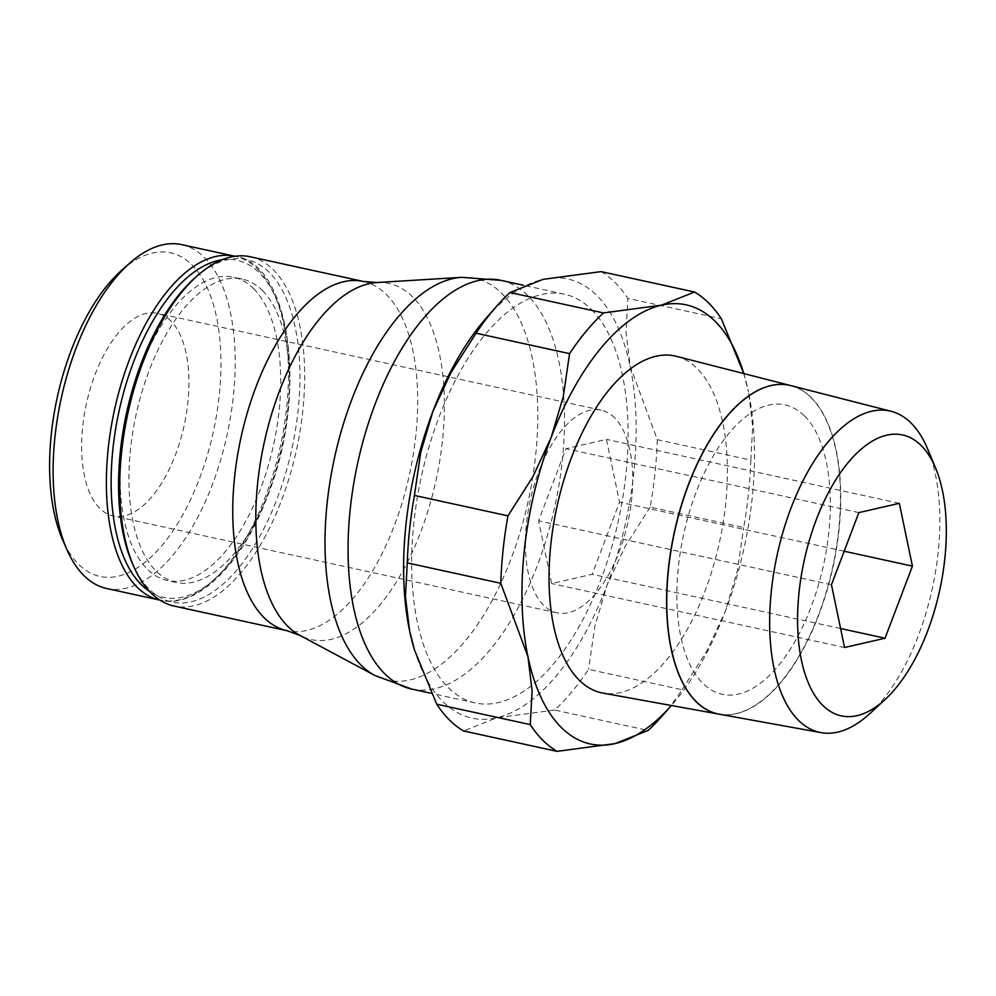 <?xml version="1.0" encoding="UTF-8"?>
<svg xmlns="http://www.w3.org/2000/svg" width="996" height="996" viewBox="0 0 996 996"><rect width="100%" height="100%" fill="white"/><g stroke="black" fill="none" stroke-linecap="round" stroke-linejoin="round"><path stroke-width="0.75" stroke-dasharray="4.98 3.74" d="M181.695 244.643A175.981 84.921 -77.7 0 1 204.529 257.665A175.981 84.921 -77.7 0 1 220.589 460.152A175.981 84.921 -77.7 0 1 106.634 588.499M121.736 270.215A165.61 79.917 -77.7 0 1 192.091 265.085A165.61 79.917 -77.7 0 1 199.449 478.703A165.61 79.917 -77.7 0 1 78.485 564.172A165.61 79.917 -77.7 0 1 62.798 540.255M262.496 290.595A155.227 74.912 -77.7 0 1 276.676 469.228A155.227 74.912 -77.7 0 1 176.143 582.436A155.227 74.912 -77.7 0 1 155.999 570.945A155.227 74.912 -77.7 0 1 141.83 392.324A155.227 74.912 -77.7 0 1 242.352 279.104A155.227 74.912 -77.7 0 1 262.496 290.595M253.619 288.666A155.227 74.912 -77.7 0 1 267.8 467.286A155.227 74.912 -77.7 0 1 167.278 580.494A155.227 74.912 -77.7 0 1 147.134 569.002A155.227 74.912 -77.7 0 1 132.954 390.382A155.227 74.912 -77.7 0 1 233.475 277.174A155.227 74.912 -77.7 0 1 253.619 288.666M250.32 256.781A178.745 86.254 -77.7 0 1 273.514 270.016A178.745 86.254 -77.7 0 1 289.836 475.69A178.745 86.254 -77.7 0 1 174.088 606.054M194.917 277.921A175.284 84.585 -77.7 0 1 269.381 272.493A175.284 84.585 -77.7 0 1 277.162 498.598A175.284 84.585 -77.7 0 1 149.126 589.047A175.284 84.585 -77.7 0 1 132.518 563.748M591.636 309.694A209.16 100.932 -77.7 0 1 610.735 550.39A209.16 100.932 -77.7 0 1 475.279 702.927A209.16 100.932 -77.7 0 1 448.138 687.452A209.16 100.932 -77.7 0 1 429.039 446.768A209.16 100.932 -77.7 0 1 564.495 294.218A209.16 100.932 -77.7 0 1 591.636 309.694M414.174 648.981A224.723 108.439 102.3 0 0 442.809 701.495A224.723 108.439 102.3 0 0 496.668 717.792A224.723 108.439 102.3 0 0 606.95 585.524A224.723 108.439 102.3 0 0 630.169 366.316A224.723 108.439 102.3 0 0 596.965 295.65A224.723 108.439 102.3 0 0 543.106 279.353A224.723 108.439 102.3 0 0 486.459 317.799M601.061 271.609A242.016 116.781 -77.7 0 1 615.316 282.752A242.016 116.781 -77.7 0 1 627.854 298.364L721.365 318.782M614.632 417.834A103.721 50.049 102.3 0 0 601.173 410.153A103.721 50.049 102.3 0 0 534.005 485.799A103.721 50.049 102.3 0 0 543.48 605.145A103.721 50.049 102.3 0 0 556.938 612.826A103.721 50.049 102.3 0 0 624.106 537.18A103.721 50.049 102.3 0 0 614.632 417.834M170.864 320.973A103.721 50.049 102.3 0 0 157.405 313.292A103.721 50.049 102.3 0 0 90.238 388.938A103.721 50.049 102.3 0 0 99.712 508.284A103.721 50.049 102.3 0 0 113.171 515.965A103.721 50.049 102.3 0 0 180.338 440.319A103.721 50.049 102.3 0 0 170.864 320.973M790.824 385.614A168.162 81.149 -77.7 0 1 811.279 397.74M676.371 356.319A172.37 83.178 -77.7 0 1 697.349 368.744A172.37 83.178 -77.7 0 1 713.51 565.691A172.37 83.178 -77.7 0 1 602.866 693.092M719.261 714.182A168.162 81.149 102.3 0 0 827.19 589.893A168.162 81.149 102.3 0 0 811.429 397.778A168.162 81.149 102.3 0 0 790.973 385.651M858.851 512.616L565.965 448.686L538.575 520.784L551.672 583.581L592.147 574.294L619.537 502.196L606.44 439.385L565.965 448.686M899.326 503.316L606.44 439.385M844.172 551.224L619.537 502.196M840.599 628.513L592.147 574.294M844.558 647.512L551.672 583.581M831.461 584.714L538.575 520.784M804.245 415.842A148.08 71.463 102.3 0 0 696.092 492.261A148.08 71.463 102.3 0 0 702.666 683.268M804.544 415.905A148.08 71.463 -77.7 0 1 811.118 606.913A148.08 71.463 -77.7 0 1 702.964 683.331M811.142 397.703A168.162 81.149 -77.7 0 1 826.892 589.831A168.162 81.149 -77.7 0 1 718.963 714.12A168.162 81.149 -77.7 0 1 718.427 714.02M927.674 449.047A164.465 79.369 -77.7 0 1 869.944 713.51M661.805 716.373A242.016 116.781 102.3 0 0 682.061 689.755L588.549 669.349A242.016 116.781 -77.7 0 1 554.623 710.048L648.135 730.454M657.323 439.684A242.016 116.781 -77.7 0 1 650.176 507.126L743.688 527.544A242.016 116.781 102.3 0 0 750.835 460.09L657.323 439.684L630.169 366.316L626.011 332.191L627.854 298.364M743.937 373.998L743.813 373.587A224.723 108.439 -77.7 0 1 743.937 373.998A224.723 108.439 -77.7 0 1 748.506 392.15L743.614 372.927M750.835 460.09L752.677 426.276L748.506 392.15A224.723 108.439 -77.7 0 1 725.287 611.357L737.364 570.733L743.688 527.544M682.061 689.755L707.011 650.637L725.287 611.357A224.723 108.439 -77.7 0 1 671.653 705.18A224.723 108.439 -77.7 0 1 671.366 705.504L671.653 705.18M650.176 507.126L625.227 546.256L606.95 585.524L594.873 626.16L588.549 669.349M554.623 710.048L496.668 717.792L463.526 730.952M257.777 269.281A175.981 84.921 -77.7 0 1 265.596 496.282A175.981 84.921 -77.7 0 1 159.895 600.115C195.639 609.378 241.804 565.628 267.488 496.17C308.698 393.868 290.371 263.131 234.944 256.258A175.981 84.921 -77.7 0 1 257.777 269.281M221.946 259.832A172.52 83.253 -77.7 0 1 259.545 273.053A172.52 83.253 -77.7 0 1 267.214 495.585A172.52 83.253 -77.7 0 1 149.574 591.45M363.341 281.457A178.745 86.254 -77.7 0 1 386.535 294.679A178.745 86.254 -77.7 0 1 394.466 525.253A178.745 86.254 -77.7 0 1 287.109 630.717M376.961 282.54A182.268 87.959 -77.7 0 1 412.618 296.933A182.268 87.959 -77.7 0 1 420.71 532.038A182.268 87.959 -77.7 0 1 299.945 635.398M461.708 277.336A205.637 99.239 -77.7 0 1 501.934 293.571A205.637 99.239 -77.7 0 1 511.073 558.831A205.637 99.239 -77.7 0 1 374.807 675.45M500.888 280.337A209.16 100.932 -77.7 0 1 528.029 295.812A209.16 100.932 -77.7 0 1 537.317 565.628A209.16 100.932 -77.7 0 1 411.672 689.045M176.143 582.436L167.278 580.494M475.279 702.927L431.405 693.353M601.173 410.153L157.405 313.292M556.938 612.826L113.171 515.965M564.495 294.218L523.535 285.279M242.352 279.104L233.475 277.174"/><path stroke-width="1.49" d="M106.634 588.499A175.981 84.921 -77.7 0 1 83.801 575.464A175.981 84.921 -77.7 0 1 67.13 550.066A175.981 84.921 -77.7 0 1 129.766 263.106A175.981 84.921 -77.7 0 1 181.695 244.643L234.944 256.258A175.981 84.921 -77.7 0 0 129.243 360.091A175.981 84.921 -77.7 0 0 137.05 587.092A175.981 84.921 -77.7 0 0 159.895 600.115L106.634 588.499M174.088 606.054A178.745 86.254 -77.7 0 1 150.894 592.819A178.745 86.254 -77.7 0 1 133.974 567.023A178.745 86.254 -77.7 0 1 197.582 275.543A178.745 86.254 -77.7 0 1 250.32 256.781L363.341 281.457A178.745 86.254 -77.7 0 0 255.972 386.921A178.745 86.254 -77.7 0 0 263.915 617.483A178.745 86.254 -77.7 0 0 287.109 630.717L174.088 606.054M557.05 751.358L615.005 743.614L648.135 730.454A242.016 116.781 102.3 0 0 661.805 716.373L671.366 705.504A224.723 108.439 -77.7 0 1 615.005 743.614A224.723 108.439 -77.7 0 1 561.146 727.329A224.723 108.439 -77.7 0 1 527.942 656.663L532.101 690.788L530.258 724.602A242.016 116.781 102.3 0 0 542.795 740.227A242.016 116.781 102.3 0 0 557.05 751.358L463.526 730.952A242.016 116.781 -77.7 0 1 449.283 719.809A242.016 116.781 -77.7 0 1 436.746 704.197L414.498 650.052L409.593 630.829A224.723 108.439 102.3 0 0 414.174 648.981L414.498 650.052M509.977 292.525L603.489 312.931A242.016 116.781 102.3 0 0 569.563 353.63L476.051 333.212A242.016 116.781 -77.7 0 1 496.307 306.594A242.016 116.781 -77.7 0 1 509.977 292.525L543.106 279.353L601.061 271.609L694.573 292.027L661.444 305.187A224.723 108.439 -77.7 0 1 715.302 321.484A224.723 108.439 -77.7 0 1 743.813 373.587L721.365 318.782A242.016 116.781 102.3 0 0 708.828 303.158A242.016 116.781 102.3 0 0 694.573 292.027M436.746 704.197L530.258 724.602M695.918 701.433A168.162 81.149 -77.7 0 1 680.978 506.553A168.162 81.149 -77.7 0 1 790.824 385.614L676.371 356.319A172.37 83.178 -77.7 0 0 563.773 480.296A172.37 83.178 -77.7 0 0 579.099 680.056A172.37 83.178 -77.7 0 0 602.866 693.092L718.963 714.132M822.634 705.23A143.76 69.371 -77.7 0 1 816.247 519.788A143.76 69.371 -77.7 0 1 921.25 445.61A143.76 69.371 -77.7 0 1 935.68 468.245A143.76 69.371 -77.7 0 1 885.22 699.391A143.76 69.371 -77.7 0 1 822.634 705.23M885.22 699.391L869.944 713.51A164.465 79.369 -77.7 0 1 821.015 732.62A164.465 79.369 -77.7 0 1 798.344 720.183A164.465 79.369 -77.7 0 1 783.715 529.586A164.465 79.369 -77.7 0 1 891.159 411.298A164.465 79.369 -77.7 0 1 911.166 423.151A164.465 79.369 -77.7 0 1 927.674 449.047L935.68 468.245M891.159 411.298L790.973 385.651A168.162 81.149 102.3 0 0 681.127 506.591A168.162 81.149 102.3 0 0 696.067 701.458A168.162 81.149 102.3 0 0 719.261 714.182L821.015 732.62M912.423 566.126L885.033 638.224L844.558 647.512L831.461 584.714L858.851 512.616L899.326 503.316L912.423 566.126L844.172 551.224M885.033 638.224L840.599 628.513M718.427 714.02A168.162 81.149 -77.7 0 1 695.768 701.408M496.307 306.594L486.459 317.799A224.723 108.439 102.3 0 0 432.824 411.622A224.723 108.439 102.3 0 0 409.593 630.829L405.434 596.704L407.277 562.889A242.016 116.781 -77.7 0 1 414.423 495.435L507.935 515.853A242.016 116.781 102.3 0 0 500.789 583.295L407.277 562.889M569.563 353.63L563.238 396.819L551.162 437.443A224.723 108.439 -77.7 0 1 661.444 305.187L603.489 312.931M414.423 495.435L420.748 452.246L432.824 411.622L451.101 372.342L476.051 333.212M500.789 583.295L527.942 656.663A224.723 108.439 -77.7 0 1 551.162 437.443L532.885 476.723L507.935 515.853M133.974 567.023L132.518 563.748A175.284 84.585 -77.7 0 1 194.917 277.921L197.582 275.543M67.13 550.066L62.798 540.255A165.61 79.917 -77.7 0 1 121.736 270.215L129.766 263.106M149.574 591.45A172.52 83.253 -77.7 0 1 133.539 362.083A172.52 83.253 -77.7 0 1 221.946 259.832M287.109 630.717L299.945 635.398A182.268 87.959 -77.7 0 1 287.583 626.098A182.268 87.959 -77.7 0 1 279.49 390.992A182.268 87.959 -77.7 0 1 376.961 282.54L461.708 277.336A205.637 99.239 -77.7 0 0 351.725 399.682A205.637 99.239 -77.7 0 0 360.863 664.955A205.637 99.239 -77.7 0 0 374.807 675.45L411.672 689.045A209.16 100.932 -77.7 0 1 384.531 673.57A209.16 100.932 -77.7 0 1 375.243 403.754A209.16 100.932 -77.7 0 1 500.888 280.337L461.708 277.336M299.945 635.398L374.807 675.45M431.405 693.353L411.672 689.045M523.535 285.279L500.888 280.337M376.961 282.54L363.341 281.457"/></g></svg>
